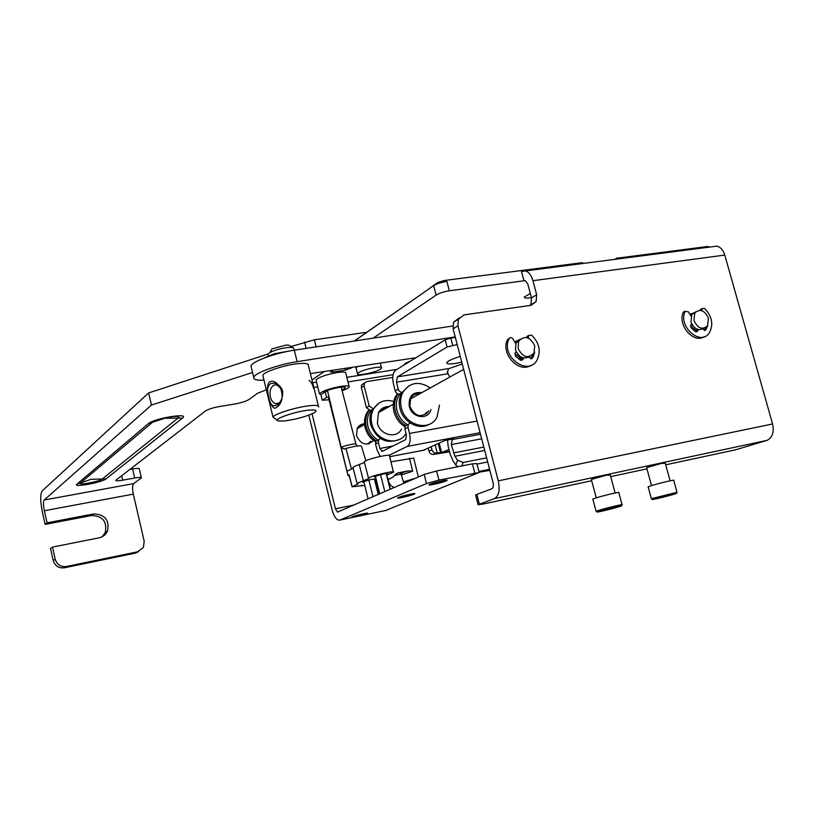 <?xml version="1.0" encoding="UTF-8"?>
<svg xmlns="http://www.w3.org/2000/svg" width="814" height="814" viewBox="0 0 814 814"><rect width="100%" height="100%" fill="white"/><g stroke="black" fill="none" stroke-linecap="round" stroke-linejoin="round"><path stroke-width="1.22" d="M354.222 341.046L425.6 291.229M616.941 258.201L707.875 246.459L709.564 247.09M373.148 338.156L436.111 295.095C439.448 293.111 443.854 291.666 449.328 290.781L446.845 281.247L438.349 283.364L433.648 285.592L354.456 341.005M320.97 394.77L319.454 393.762C322.151 391.096 329.161 388.654 340.496 386.436C346.489 385.541 349.409 385.704 349.237 386.935C348.707 387.963 346.337 389.224 342.114 390.73M323.219 393.193L320.94 394.668L322.263 400.213L326.618 397.436L325.193 391.615L323.219 393.193C324.399 391.229 329.629 389.316 338.929 387.444C346.388 386.538 347.395 387.393 341.921 389.977M349.084 386.355L345.797 373.219C345.95 371.917 343.03 371.703 337.027 372.568C325.702 374.735 318.712 377.218 316.046 380.006L316.198 380.606M530.962 304.65L529.446 305.545M324.389 371.489L311.966 379.985M591.686 480.728L482.824 504.12L478.103 504.68L494.403 498.646C498.85 496.041 500.142 490.109 498.27 480.85L457.946 325.834L458.374 319.22L464.031 314.886L531.033 305.311L536.111 301.648L530.932 304.711L531.491 297.863L527.767 283.893L525.305 280.627L449.328 290.781M530.321 293.488L524.297 297.029C524.104 298.239 526.475 298.412 531.41 297.548M352.604 367.246L345.411 370.156L332.916 372.11L330.515 371.927L332.875 370.217M404.243 364.876L405.362 363.268L410.704 360.948M356.135 368.264L357.315 366.544M438.349 283.364L446.845 281.247M437.637 283.628L437.403 282.712L444.006 280.535L582.509 262.647L582.753 263.512M525.376 280.647L523.982 280.83L521.52 271.571L525.529 270.92C528.866 272.018 531.328 275.274 532.916 280.708L724.775 255.077C723.198 250.061 720.553 247.08 716.849 246.143L712.626 246.693M312.037 413.848L335.46 508.801L337.515 512.087L424.206 474.46L426.516 483.547L340.048 520.044L338.39 520.095C335.755 518.986 333.709 515.7 332.224 510.236L308.791 415.171M478.907 471.438L489.59 469.271M394.017 487.637L390.618 485.327L388.482 481.603M388.146 479.619L388.624 481.542M364.53 423.799C361.355 423.921 358.943 425.366 357.305 428.144L356.461 435.622C361.019 444.77 366.707 446.387 373.534 440.476M489.875 470.39L479.1 472.181M437.403 282.712L427.177 290.13M266.351 389.784L257.56 393.274L249.084 399.45C246.032 401.312 241.137 402.859 234.401 404.08L219.973 406.42C213.136 407.672 208.282 409.208 205.393 411.029L115.791 480.321C115.934 480.993 118.244 480.942 122.731 480.168L134.676 478.001C139.052 477.258 141.29 477.208 141.392 477.849L133.689 483.597C132.346 485.195 132.224 488.705 133.313 494.129L44.353 510.744L47.059 522.832L45.126 524.389L42.44 512.362C40.222 501.271 40.14 494.118 42.206 490.893L148.636 392.938L151.475 405.057L44.241 499.989C43.203 501.566 43.234 505.158 44.353 510.744M151.475 405.057L252.543 372.486M291.107 346.499L314.387 339.794L366.788 332.244M268.142 353.988L148.636 392.938M133.313 494.129L144.19 541.188L143.427 547.405L137.566 551.831L66.382 566.503C60.735 567.093 57 564.672 55.21 559.249L52.483 547.089L99.105 537.82C103.002 536.935 105.8 534.696 107.499 531.104C109.595 520.075 104.986 514.356 93.671 513.939L47.059 522.832M107.499 531.104L105.23 532.58C107.326 521.621 102.747 515.934 91.494 515.527L45.126 524.389M105.23 532.58L102.025 536.823M52.483 547.089L50.519 548.494L53.225 560.581C55.006 565.974 58.71 568.376 64.337 567.796L135.144 553.174L138.706 551.516M141.351 477.655L139.306 468.854C139.194 468.182 136.956 468.213 132.58 468.945L134.676 478.001M129.721 469.454L132.58 468.945M536.111 301.648L536.67 294.76L532.916 280.708M665.73 464.814L735.764 449.766L766.93 440.384C772.394 437.739 774.287 432.265 772.588 423.962L724.775 255.077M694.291 330.84L696.184 331.369M694.973 312.647L689.784 314.194M516.493 357.295L521.672 359.798M519.79 339.601L514.652 341.839M479.344 504.131L476.841 494.444L491.839 488.766C493.304 487.881 493.732 485.907 493.111 482.844L453.113 328.836L453.551 322.263L458.374 319.22M530.932 304.711L530.535 305.382M459.086 317.959L453.551 322.263M476.841 494.444L475.661 495.217M610.734 476.628L646.947 468.854M651.505 485.602L646.611 467.633L661.69 463.349L664.336 463.349M596.255 497.832L591.34 479.456L606.328 475.193L609.33 475.162M676.973 492.155L673.738 480.372C676.271 479.151 657.926 483.516 650.63 485.866L648.148 486.965M665.353 495.94L658.109 498.127L669.749 495.207L665.353 495.94M622.069 504.629L618.823 492.582C621.418 491.3 602.177 495.858 595.065 498.209L592.857 499.226M610.012 508.526L603.042 510.663L614.916 507.692L610.012 508.526M361.803 426.048L358.404 426.587M367.847 444.078L370.167 441.524M370.777 441.198L368.701 443.905M359.015 425.956L362.403 425.712M696.957 329.151L696.255 330.555L690.476 326.302M705.646 327.604L704.232 330.453M696.255 330.555L696.041 331.776M685.052 311.426L683.272 312.332C677.289 324.949 693.497 343.884 704.13 336.782M701.994 308.821L700.366 309.401L700.06 310.317M690.15 314.815L694.912 312.739M691.066 324.46L696.204 328.775M701.81 310.673L702.146 308.547L704.649 308.455C712.087 316.371 713.664 324.481 709.36 332.794C700.813 346.622 677.909 326.699 685.032 311.477L688.298 311.742L690.964 316.158M691.788 324.013L690.791 324.776L691.086 327.777L695.614 331.624L697.69 331.176L698.056 329.528M702.584 329.029L705.758 329.965L707.753 325.498M695.736 311.803L691.829 314.336L690.964 321.886C694.108 329.029 698.31 331.176 703.571 328.317M708.434 318.182L707.529 325.844C702.279 330.199 697.74 328.418 693.935 320.482L694.8 312.912C700.06 308.455 704.609 310.215 708.434 318.182M515.038 342.45L519.566 339.865M522.364 357.661L521.774 358.964L514.855 353.724M532.936 354.528L530.779 358.893M521.774 358.964L521.398 360.419M509.218 338.441L507.58 339.499C500.142 353.439 518.813 373.84 531.074 365.283M528.642 335.449L527.034 336.406L526.78 337.556M516.32 352.106L520.054 356.461M528.286 338.044L528.601 335.531L531.613 335.154C539.133 342.582 541.045 350.692 537.342 359.483C528.662 377.411 499.918 356.359 509.116 338.624L509.147 338.563C510.256 337.179 511.497 337.281 512.84 338.868L515.679 343.518M515.659 352.472L515.058 353.164L515.466 356.115L520.502 360.205L523.056 359.432L523.361 357.957M528.53 357.305L532.142 358.302L533.496 356.379L534.574 351.729M520.319 339.082L516.045 342.694L515.445 349.786C518.813 357.478 523.555 359.717 529.67 356.522M534.696 345.726L534.035 352.971C528.032 358.974 522.71 357.438 518.05 348.372L518.64 341.259C524.643 335.124 529.995 336.62 534.696 345.726M614.743 259.371L616.686 258.231L616.92 259.086M616.686 258.231L617.551 257.845M385.785 510.449L479.181 472.486L438.919 480.077L436.599 470.97L424.206 474.46M426.516 483.547L438.919 480.077M353.581 516.503L352.981 516.829C355.352 516.89 359.656 515.923 365.893 513.929L366.514 513.593C364.133 513.522 359.819 514.499 353.581 516.503C349.633 518.091 362.464 515.404 365.893 513.929C369.963 512.301 356.98 515.018 353.581 516.503M399.745 497.181L399.002 497.578C397.822 498.534 409.503 495.919 412.749 494.505L413.522 494.088C414.753 493.121 402.94 495.767 399.745 497.181C395.228 499.002 408.781 496.214 412.749 494.505C417.419 492.633 403.703 495.451 399.745 497.181M431.318 483.964L430.453 484.422C429.171 485.459 441.229 482.763 444.77 481.227L445.665 480.748C447.008 479.7 434.808 482.427 431.318 483.964C426.383 485.968 440.405 483.109 444.77 481.227C449.867 479.192 435.683 482.071 431.318 483.964M479.131 472.283L476.872 463.563L472.415 463.838L436.599 470.97M363.797 481.634L368.121 498.941M373.046 496.794L368.864 480.077M374.715 478.907L378.581 494.373M374.399 478.947L378.296 494.505M375.366 476.231L379.782 493.854M384.829 491.646L380.565 474.633M386.426 473.453L390.394 489.224M386.172 473.483L390.15 489.326M380.352 369.2C375.295 372.629 355.972 376.444 357.499 373.687L358.608 372.639C363.512 369.2 383.201 365.313 381.532 368.091L380.352 369.2M452.757 325.997L294.302 350.193C275.142 352.971 251.73 361.63 250.977 366.066L251.353 367.613M415.974 357.722L310.388 373.595M264.011 380.158C256.644 380.474 253.215 379.528 253.714 377.34C254.507 373.066 277.961 364.509 297.13 361.65L455.209 336.894M263.115 376.475L262.851 375.407C263.37 371.733 287.047 364.133 300.274 363.471C306.115 363.146 308.811 363.807 308.374 365.455L318.416 406.064M277.32 420.339L273.026 417.175C273.687 414.031 297.507 406.685 310.673 405.606C316.483 405.107 319.149 405.565 318.65 406.99M279.121 403.093L275.57 403.683C273.087 402.828 271.357 400.59 270.37 396.967C269.363 391.269 270.563 387.311 273.952 385.083L276.923 384.849L281.013 388.665M276.455 407.397C271.021 413.309 263.573 383.994 270.177 381.664C272.975 380.342 276.282 382.092 280.087 386.915C283.353 395.166 282.641 401.658 277.94 406.389L276.455 407.397M284.432 420.95L278.347 420.95C271.215 419.77 295.258 411.263 309.249 410.093C316.442 409.554 317.918 410.541 313.675 413.044C305.657 416.758 295.899 419.393 284.432 420.95M263.227 358.404L274.979 353.479L278.062 353.296M277.778 353.062L291.443 350.661M289.57 345.594L292.979 347.598L289.224 347.375C281.756 348.087 275.295 349.827 269.841 352.594L268.01 354.263L268.172 354.924M288.919 345.217L286.162 345.044L271.988 348.87L270.92 350.722M292.979 347.598L293.925 348.657L297.13 361.65M349.094 474.857L347.944 475.295L327.594 391.137L325.356 391.503M329.039 397.039L326.618 397.436M329.039 399.806L322.263 400.213M329.039 397.059L328.551 397.863M347.944 475.295L348.687 475.142L348.005 475.59L347.212 472.435M346.927 471.306L351.485 469.037L345.94 448.412L344.241 449.033L341.168 447.405C344.332 445.594 357.092 442.918 355.983 444.302L357.204 446.001M368.742 478.551L358.211 482.855L357.102 483.557L358.14 483.933L352.086 486.782L364.743 485.429M375.793 483.231L377.055 482.977M387.993 479.69L393.243 476.953L395.411 474.46L398.117 472.883L408.455 470.848C400.793 472.965 398.433 474.033 401.373 474.053L394.607 475.386M349.216 475.814L348.005 475.59M351.485 469.037L353.144 468.213M393.406 471.957L389.468 455.738C391.514 453.632 370.685 458.099 365.425 460.907L364.346 462.047M364.458 462.484L354.029 466.595L353.001 467.663M365.873 460.693L361.467 446.306C361.569 445.553 359.167 445.614 354.263 446.479L345.94 448.412M418.325 477.024L413.695 458.079L390.944 461.833M390.527 478.551L387.84 479.08M376.638 481.298L375.376 481.552M408.455 470.848L412.698 471.245L409.462 458.262M368.803 478.795L368.528 478.205L369.698 477.462C374.949 474.837 395.543 470.35 393.477 472.262L386.803 474.959M376.302 479.975L375.071 480.352M386.63 474.247L387.769 473.626C385.439 473.341 381.135 474.277 374.888 476.444L374.247 476.841L375.569 477.014M374.898 479.66L376.007 479.07C373.667 478.815 369.444 479.731 363.329 481.837L362.718 482.224L363.98 482.387M375.692 482.834L376.933 482.478M375.478 481.959L376.668 481.41M376.892 482.315L375.651 482.682M376.821 482.03L375.569 482.326M457.203 344.556L447.069 347.008L397.344 376.882L396.499 382.204L398.25 389.112C399.033 391.361 400.488 392.429 402.615 392.307L402.91 392.256M447.944 368.966L462.25 363.99M461.772 362.169C451.739 364.346 446.713 364.509 446.693 362.678C447.853 360.948 452.381 358.842 460.266 356.369M396.499 382.204L447.415 373.86L448.361 368.61L397.344 376.882M407.295 424.552L405.179 426.088L404.863 428.927L407.956 427.33L408.272 424.47L410.164 422.985M407.956 427.33L409.513 433.445C410.836 439.987 410.103 444.302 407.326 446.367L389.082 455.291M449.776 377.075L447.151 371.957M452.665 345.248L450.803 338.054L455.331 337.372M450.803 338.054L445.207 339.814L395.635 370.177C392.806 372.67 392.083 377.279 393.457 384.005L395.207 390.883C395.991 393.121 397.436 394.18 399.552 394.068L402.615 392.307M401.18 393.793L399.552 394.068M380.382 438.471L378.703 439.875L378.388 442.613L379.863 448.463L382.387 451.292L405.626 439.662L406.41 435.012L404.863 428.927M380.179 456.44L377.024 449.898L375.559 444.078L375.875 441.341L377.93 439.855M392.765 377.411L366.493 381.664L364.346 383.252L364.102 385.795L369.19 406.013L373.524 409.035M431.227 446.927L431.939 449.745C432.773 452.106 434.279 453.205 436.477 453.032L441.585 452.564L439.184 443.172M398.901 439.662C385.938 444.261 376.516 439.255 370.645 424.643C369.383 419.312 369.892 414.418 372.181 409.951L379.121 403.001M385.205 407.031L388.37 407.041M382.092 408.547L387.454 407.56M384.157 409.411L380.616 409.768M377.798 439.886C372.843 436.792 369.566 432.336 367.979 426.526C366.605 420.472 367.541 415.171 370.808 410.622M376.221 440.852C371.245 437.535 367.959 432.926 366.371 427.004C365.12 421.703 365.628 416.839 367.908 412.393L366.697 413.095C364.418 417.521 363.909 422.385 365.15 427.676C366.839 433.872 370.329 438.604 375.63 441.89M369.047 410.541L367.908 412.393M368.528 410.327L366.697 413.095M419.607 393.864C415.669 393.488 412.688 395.004 410.673 398.402L409.839 406.481C415.089 416.666 421.276 418.294 428.408 411.365L428.724 410.775M430.972 409.595C428.266 420.451 411.762 418.07 409.289 406.359C408.394 396.255 412.566 391.687 421.825 392.633M439.519 405.107L436.976 417.328C429.436 432.061 405.158 425.722 401.333 407.733C399.989 402.157 400.498 397.039 402.849 392.389C409.89 382.183 419.037 380.698 430.27 387.932M429.344 424.277C419.037 430.667 403.052 422.151 399.979 408.475C398.646 402.91 399.155 397.802 401.495 393.162L408.689 385.928M427.879 412.21L427.981 411.589M407.265 424.552C402.096 421.306 398.677 416.636 396.998 410.551C395.553 404.253 396.489 398.738 399.816 394.017M405.555 425.539C400.396 422.059 396.978 417.236 395.299 411.06C393.976 405.525 394.485 400.457 396.825 395.838L395.502 396.591C393.162 401.2 392.653 406.267 393.976 411.792C395.757 418.274 399.399 423.239 404.914 426.678M397.975 393.935L396.825 395.838M397.405 393.701L395.502 396.591M426.017 412.627L425.641 414.377M389.245 406.552C384.493 406.461 380.911 408.475 378.49 412.606L377.381 422.985C379.914 435.063 396.367 439.224 401.495 429.222M406.003 433.424C398.361 447.1 375.447 440.934 371.876 423.962C370.614 418.62 371.123 413.716 373.412 409.239C378.123 401.617 384.9 399.023 393.742 401.444M363.726 383.384L361.589 384.961L361.345 387.495L366.402 407.631L370.584 410.663L371.937 410.429M431.939 449.745L428.927 451.149L428.215 448.351M428.927 451.149C429.751 453.51 431.257 454.599 433.445 454.426L449.593 451.821M449.45 451.271L441.585 452.564L448.992 449.45M453.764 438.441L452.248 439.57L451.302 444.576L454.884 456.267L484.696 450.457M453.856 438.817L444.8 440.527L423.382 450.274M486.619 457.855L463.146 462.494L457.56 460.256L455.769 464.987L453.103 461.009L450.254 454.375L448.117 446.052L447.486 439.641M457.56 460.256L454.884 456.267M455.769 464.987L457.895 466.727M487.688 461.976L477.014 464.102M430.118 484.208C434.228 482.397 448.595 479.181 447.008 480.423L445.95 480.982C441.778 482.804 427.604 485.968 429.11 484.747L430.118 484.208M398.595 497.415C402.34 495.757 416.259 492.633 414.804 493.772L413.888 494.261C410.063 495.93 396.337 499.002 397.72 497.883L398.595 497.415M352.482 516.727C355.749 515.282 368.986 512.311 367.704 513.308L366.972 513.695C363.644 515.15 350.569 518.091 351.78 517.114L352.482 516.727M591.34 479.456L592.979 478.785C598.117 476.953 612.067 473.697 610.225 474.745L615.14 492.999M646.611 467.633L648.443 466.9C653.723 465.069 667.012 461.945 665.221 462.952L670.105 480.799M313.543 388.482C312.698 384.401 311.213 381.746 309.076 380.514M268.6 397.547C266.626 390.934 267.307 386.263 270.635 383.516L274.633 383.201C278.673 384.33 281.318 386.945 282.59 391.066C283.048 397.904 280.85 402.737 276.007 405.535L273.005 405.748C270.899 404.456 269.434 401.719 268.6 397.547M312.657 382.784L316.575 382.163M346.835 377.35L396.957 369.363M444.006 280.535L444.281 281.583M436.111 295.095L433.648 285.592M335.46 508.801L354.497 504.894M313.807 387.444L317.735 386.813M347.985 381.949L393.101 374.684M487.749 470.421L489.682 469.637M44.241 499.989L133.689 483.597M182.458 418.081L106.013 478.897C102.045 482.499 72.008 487.942 76.964 484.127L148.28 423.687C153.988 418.315 190.395 412.403 182.458 418.081L178.012 418.121L102.238 478.998L106.013 478.897M148.28 423.687L152.503 422.303L80.545 482.906L91.056 479.304L102.238 478.998C99.288 481.705 76.791 485.765 80.545 482.906L76.964 484.127M152.503 422.303C156.776 418.294 183.842 413.899 178.012 418.121L164.845 418.243L152.503 422.303M314.387 339.794L316.147 346.856M304.589 342.104L306.145 348.382M91.494 515.527L93.671 513.939M55.21 559.249L53.225 560.581M66.382 566.503L64.337 567.796M137.566 551.831L135.144 553.174M121.693 475.651L122.731 480.168M350.519 367.562L350.742 368.477M332.499 370.472L332.916 372.11M344.973 368.396L345.411 370.156M531.491 297.863L536.67 294.76M498.27 480.85L772.588 423.962M457.946 325.834L453.113 328.836M494.403 498.646L766.93 440.384M648.107 486.792L651.342 498.707L677.004 492.297L675.905 493.365M654.883 498.595C663.97 495.818 683.994 491.269 673.839 494.281C664.804 497.028 645.095 501.516 654.883 498.595M652.431 499.45L651.322 498.85M592.816 499.053L596.072 511.243L598.341 510.459C605.484 508.221 624.745 503.612 622.1 504.772L621.001 505.86M599.379 511.223C608.068 508.526 629.008 503.764 619.179 506.715C610.52 509.391 589.936 514.082 599.379 511.223M597.171 512.006L596.052 511.385M700.376 310.348L701.821 309.646M704.598 330.504L705.758 329.965M696.255 330.749L698.036 329.924M685.032 311.477L683.272 312.332M526.79 337.342L528.357 336.477M533.719 353.52L534.656 353.022M531.043 358.872L532.142 358.302M521.754 359.178L523.321 358.353M509.116 338.624L507.58 339.499M708.099 247.283L707.875 246.459M386.691 510.266L340.048 520.044M474.745 472.832L472.415 463.838M275.203 354.395L274.979 353.479M352.187 486.721L349.064 474.745M403.286 481.939L415.771 478.133M396.103 473.799L398.117 472.883M401.444 474.877L412.698 471.245M361.701 485.144L361.874 485.826M361.721 485.897L361.528 485.154M363.42 480.993L359.269 464.641M409.513 433.445L477.065 421.062M447.069 347.008L445.207 339.814M395.207 390.883L398.25 389.112M378.388 442.613L375.559 444.078M437.22 452.889L435.215 445.044M427.065 413.186L426.811 412.21M379.863 448.463L392.918 446.021M436.477 453.032L433.445 454.426M440.547 452.635L438.237 443.62M452.248 439.57L480.494 434.249M389.692 456.695L424.633 450.04M407.326 446.367L480.087 432.702M453.449 452.94L483.821 447.069M451.302 444.576L481.674 438.797M463.146 462.494L461.833 465.944M364.102 385.795L361.345 387.495M369.19 406.013L366.402 407.631M373.382 409.055L370.584 410.663M716.849 246.143L525.529 270.92M475.61 495.024L478.103 504.68M357.031 428.703L364.591 424.491M410.378 399.002L463.644 369.363M700.366 309.401L702.146 308.547M704.395 330.23L706.186 329.416M696.581 329.538L697.201 329.253M696.285 331.827L697.69 331.176M683.434 312.037L685.195 311.172M691.829 314.336L694.8 312.912M527.034 336.406L528.601 335.531M531.918 357.204L533.496 356.379M522.018 358.119L522.68 357.773M521.499 360.256L523.056 359.432M507.61 339.438L509.147 338.563M516.045 342.694L518.64 341.259M337.515 512.087L338.482 511.884M404.243 364.906L404.12 364.397M357.499 373.687L356.013 367.745M381.4 367.582L380.27 363.095M253.714 377.34L250.977 366.066M278.581 403.408L275.57 403.683M273.026 417.175L262.851 375.407M280.555 387.871L280.087 386.915M279.467 402.838L277.94 406.389M268.386 355.83L268.01 354.263M271.988 348.87L269.841 352.594M316.046 380.006L319.454 393.762M345.401 448.707L344.241 449.033M341.188 387.138L355.932 444.078M326.801 390.73L326.923 391.239M346.713 470.421L328.49 397.588M403.927 483.313L401.129 474.348L402.37 473.962M348.962 474.816L352.086 486.792M361.609 485.968L361.406 485.164M357.102 483.557L352.92 467.348M368.528 478.205L364.255 461.711M405.179 426.088L408.272 424.47M402.849 392.389L401.495 393.162M393.325 404.253L378.49 412.606M373.412 409.239L372.181 409.951M378.703 439.875L375.875 441.341M381.766 451.343L382.59 451.19M364.346 383.252L361.589 384.961M276.546 383.048L274.633 383.201M279.049 405.189L278.429 405.25"/></g></svg>

